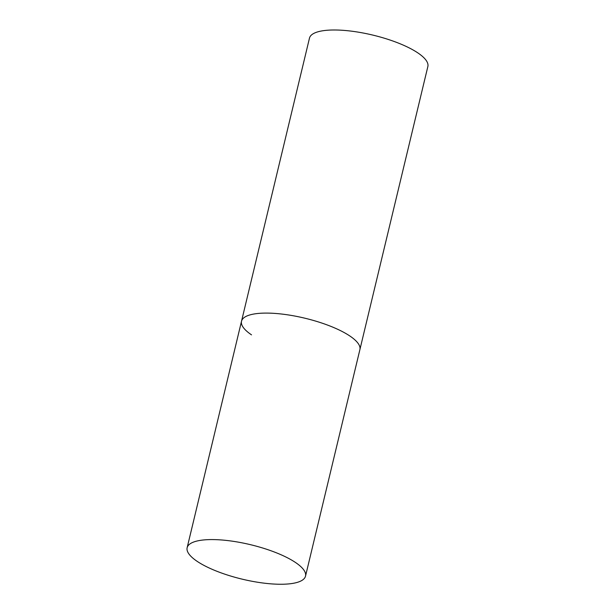 <?xml version="1.0" encoding="UTF-8"?>
<svg xmlns="http://www.w3.org/2000/svg" width="615" height="615" viewBox="0 0 615 615"><rect width="100%" height="100%" fill="white"/><g stroke="black" fill="none" stroke-linecap="round" stroke-linejoin="round"><path stroke-width="0.92" d="M267.502 313.096A60.87 17.727 -166.5 0 0 241.518 321.222A60.87 17.727 13.5 0 1 285.337 314.503A60.87 17.727 13.5 0 1 349.874 336.005A60.87 17.727 13.5 0 1 359.89 349.643A60.87 17.727 -166.5 0 0 330.355 326.165A60.87 17.727 -166.5 0 0 267.502 313.096M213.128 539.586A60.87 17.727 -166.5 0 0 187.145 547.704A60.87 17.727 -166.5 0 0 216.672 571.189A60.87 17.727 -166.5 0 0 279.533 584.25A60.87 17.727 -166.5 0 0 305.517 576.124A60.87 17.727 -166.5 0 0 275.981 552.647A60.87 17.727 -166.5 0 0 213.128 539.586M251.527 334.86A60.87 17.727 13.5 0 1 241.518 321.222L309.483 38.122A60.87 17.727 13.5 0 1 353.302 31.403A60.87 17.727 13.5 0 1 417.846 52.898A60.87 17.727 13.5 0 1 427.856 66.535L305.517 576.124M241.518 321.222L187.145 547.704"/></g></svg>
